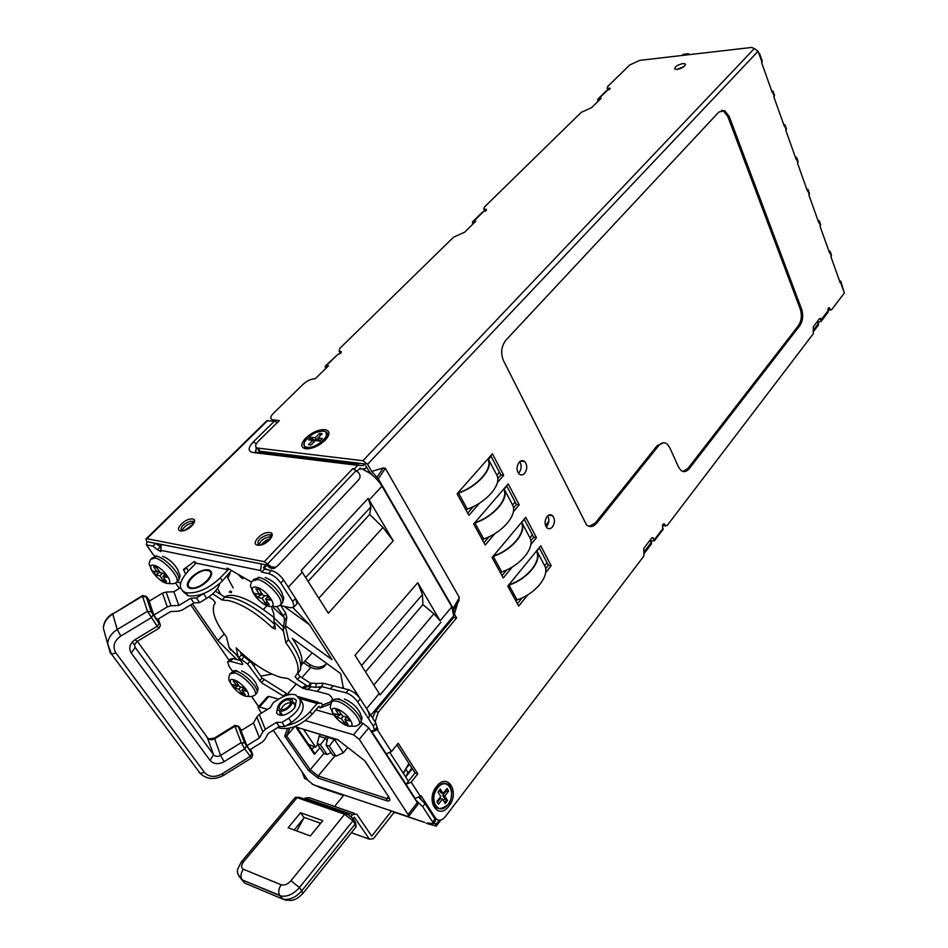 <?xml version="1.0" encoding="UTF-8"?>
<svg xmlns="http://www.w3.org/2000/svg" width="948" height="948" viewBox="0 0 948 948"><rect width="100%" height="100%" fill="white"/><g stroke="black" fill="none" stroke-linecap="round" stroke-linejoin="round"><path stroke-width="1.42" d="M427.809 822.9L433.177 823.776L432.632 821.999L422.725 806.712L415.579 799.899M435.239 821.087L434.966 818.954L425.083 803.667L419.123 797.659M393.325 811.583L395.897 812.673M340.901 793.974L317.343 786.259M312.935 784.541L312.105 784.126M242.676 663.754L242.013 664.453L230.388 661.313L227.638 661.953L229.167 666.503L232.39 671.137M242.013 664.453L242.724 664.275L242.344 663.138L236.621 655.198M238.635 657.711L241.645 654.95L238.635 657.711L247.641 664.05L261.387 682.631L283.559 696.116M277.918 727.412L279.719 728.135C290.491 729.972 301.239 725.374 311.999 714.377L318.99 706.248L320.14 707.978L330.686 703.831M333.151 700.513L331.421 696.899L328.743 694.422L317.248 691.436L321.538 686.589L346.02 692.798C350.523 694.374 354.422 697.432 357.692 701.958L373.239 725.978L374.496 730.221L370.846 731.027M240.484 660.555L232.947 658.54L230.198 659.192L228.231 661.313M241.669 659.796L244.063 656.561L251.718 662.925L262.075 678.081L259.539 680.925M286.367 693.426L262.075 678.081M286.26 725.67C295.278 723.845 303.242 719.153 310.126 711.593L317.142 703.463L321.419 703.155L322.676 705.039L320.14 707.978M332.855 701.01L322.676 705.039M308.373 686.352L306.287 685.285L301.974 687.727L302.969 688.319L308.373 686.352L315.672 687.359L321.538 686.589L323.244 683.235L348.615 689.753C353.118 691.329 357.017 694.374 360.276 698.889L357.692 701.958M376.344 727.981L377.02 727.163L375.764 722.921L360.276 698.889M314.937 753.707L297.257 727.791M333.139 685.617L330.544 688.615M315.672 687.359L316.276 683.508L323.244 683.235M317.248 691.436L302.969 688.319M308.503 686.399L310.245 683.022L300.006 676.493L297.328 679.455L306.287 685.285M297.814 673.613L300.006 676.493M297.328 679.455L295.16 676.599L297.53 673.21C299.698 666.29 295.788 656.123 285.822 642.697L288.417 639.58L285.443 626.521L286.77 617.551L284.353 620.525L283.262 629.188L285.443 626.521M297.933 673.435L300.161 670.248C302.341 663.28 298.43 653.054 288.417 639.58M301.974 687.727L287.86 678.507L280.798 677.393C266.495 672.973 251.635 663.138 236.194 647.899L237.995 656.312L229.155 647.626L226.406 636.831C215.8 622.99 211.653 612.372 213.952 605.002L215.374 602.691L213.134 599.669L208.88 596.932M212.696 593.898L222.116 599.977L229.049 600.665C242.368 604.16 256.872 613.249 272.55 627.932L275.465 629.022L274.031 621.829L283.476 631.178L285.822 642.697M274.553 624.258C259.1 609.967 244.857 601.139 231.798 597.761L224.806 597.098L215.409 591.173M241.183 654.689L240.472 652.07M294.212 606.744L292.695 601.459L280.798 583.056C277.195 578.067 273.119 574.903 268.568 573.552L271.424 570.518C275.975 571.869 280.051 575.033 283.63 580.01L295.492 598.413L296.997 603.71L294.212 606.744L290.823 607.798L280.288 605.452M296.12 604.658L296.997 603.71M280.857 605.582L285.775 613.19L283.191 615.738L284.258 617.515L273.32 607.692M188.285 571.04L186.341 567.331M159.928 546.486L155.768 543.394L146.916 541.64L145.921 539.021L146.916 538.701L264.302 561.69L271.365 566.88L275.406 567.26L277.515 565.956L358.854 479.629C360.596 477.318 360.418 474.924 358.308 472.471L352.881 468.561L354.493 468.762L357.751 465.338L363.037 465.622L364.636 463.928M271.424 570.518L264.492 569.132L263.449 567.52L265.985 564.854M276.946 606.708L283.191 615.738M251.291 581.965L227.698 568.302L227.046 568.172L228.089 569.736L196.07 563.136L194.411 561.465L183.509 569.452L185.607 574.014M180.653 582.913L176.932 582.084L178.651 580.342C181.613 575.341 165.58 557.732 156.693 556.298L151.798 558.123M154.548 556.132L152.13 553.028M159.75 547.363L157.427 549.662L152.96 546.155L146.347 544.827L146.916 541.64M157.427 549.662L160.864 551.653L161.124 544.448L261.636 563.989M268.568 573.552L261.648 572.142L260.593 570.53L261.352 564.285M285.775 613.19L286.77 617.551M231.454 570.483L222.389 580.958C210.326 592.144 198.879 597.086 188.048 595.794L182.703 591.185M196.07 563.136L188.308 571.004C178.556 581.977 177.75 589.206 185.903 592.69C196.734 593.958 208.204 589.004 220.292 577.83L228.089 569.736M224.806 597.098L222.116 599.977M274.766 625.277L272.55 627.932M271.756 607.988L273.842 613.949L274.031 621.829M283.476 631.178L283.262 629.188M284.258 617.515L284.353 620.525M208.548 569.831C203.085 569.357 197.362 571.869 191.389 577.368C186.341 583.103 185.998 586.812 190.347 588.495C195.857 589.04 201.64 586.504 207.683 580.899C212.684 575.116 212.968 571.419 208.548 569.831M195.324 587.594L198.499 587.168M207.375 581.219L208.951 578.458M276.141 567.094L274.031 568.397L271.495 568.539L266.412 564.937L149.263 542.102M277.385 422.488L274.482 421.113L266.696 420.888L146.217 538.737M366.592 467.044L364.897 468.833L360.904 468.964L360.216 467.945L357.064 471.263M354.848 469.355L354.493 468.762M255.699 451.343L256.588 447.74M256.268 447.503L255.664 451.343M419.798 797.197L419.514 797.955L419.798 797.197M434.362 822.224L436.246 826.099L426.292 823.338M394.984 812.803L394.048 812.483M343.496 795.479L342.56 795.159M341.754 794.886L318.753 787.148M343.78 794.934L341.173 794.353M420.059 797.6L419.952 798.287M650.352 539.803L651.359 544.069M817.757 320.969L818.29 325.235M258.816 544.804C261.044 539.874 265.037 537.22 270.796 536.829L270.796 536.829C265.037 537.22 261.044 539.874 258.816 544.804M182.052 530.69C184.362 526.045 188.202 523.509 193.558 523.071L193.558 523.071C188.202 523.509 184.362 526.045 182.052 530.69M264.492 569.132L261.648 572.142M247.641 664.05L250.165 661.111M289.318 694.137L285.052 694.422L283.037 696.709M281.923 714.235L281.84 714.982L283.179 715.23M316.276 683.508L310.245 683.022M309.522 686.79L311.43 683.212M238.541 657.557L237.995 656.312M229.155 647.626L230.696 650.044M244.063 656.561L241.645 654.95M262.11 544.543L269.362 539.874M260.842 544.922L266.151 540.23L270.216 538.831M269.303 539.009L266.388 540.396M186.851 529.328L190.406 526.993M184.433 530.347L192.266 525.168M192.065 525.405L190.678 526.045M334.549 806.464L343.911 794.981M354.398 813.325L309.119 797.671L304.972 798.109L304.249 798.974M351.127 816.418L352.573 814.616L356.732 814.131L371.746 836.136L391.56 810.99M353.237 818.574L354.339 817.2L369.4 839.193L373.465 838.648L394.261 812.211M318.528 825.874L320.4 823.587M320.057 823.101L304.213 817.401L296.7 830.922M322.77 820.672L300.587 812.744L288.156 827.746L310.304 835.958L322.77 820.672M300.587 812.744L304.071 817.662M303.538 818.61L294.164 829.974M203.713 593.555L196.414 597.963L190.702 598.307L193.913 602.952L182.111 610.085L178.425 611.211L170.581 611.555L157.107 619.684L153.801 615.051L167.31 606.898L171.031 605.772L178.876 605.452L173.839 591.753L180.476 587.772M173.839 591.753L166.101 592.062L162.44 593.164L149.144 601.151L153.801 615.051M279.281 726.571L268.201 733.444L264.824 739.487L262.359 742.011L249.774 749.844L246.836 745.721L259.456 737.888L262.845 731.82L256.825 716.996L259.254 714.496L270.192 707.729L273.439 702.409L279.968 698.38C286.071 694.777 291.332 693.628 295.74 694.92L299.923 699.351C301.571 705.502 297.814 711.806 288.654 718.229L282.006 722.364L276.401 722.412L279.281 726.571L284.874 726.535L291.51 722.412C300.646 715.977 304.379 709.685 302.72 703.511L301.12 700.714M256.825 716.996L253.495 722.969L241.053 730.671L246.836 745.721M178.876 605.452L190.702 598.307M196.414 597.963L199.625 602.62L206.7 598.342C213.952 593.709 218.301 588.755 219.746 583.494M193.913 602.952L199.625 602.62M259.456 737.888L253.495 722.969M262.845 731.82L265.31 729.296L276.401 722.412M277.693 706.912L276.579 712.967C279.731 716.795 284.921 715.989 292.126 710.55L294.579 707.86L296.333 700.726C295.278 698.7 293.039 697.977 289.638 698.569M282.006 722.364L284.874 726.535M281.378 714.792L281.449 713.548M294.425 704.471L295.575 704.85M279.79 711.13L279.968 713.334L282.113 715.373M295.349 706.698L295.314 703.819L292.79 702.053M290.361 698.712L290.574 698.783C297.257 700.679 286.118 713.097 279.707 710.846L279.565 710.799C272.834 708.891 283.95 696.507 290.361 698.712M289.235 699.991C284.187 698.249 275.43 708.014 280.727 709.519L280.845 709.554C285.893 711.32 294.662 701.532 289.401 700.039L289.235 699.991M281.07 709.614C282.871 705.122 286.154 702.824 290.929 702.717M208.027 579.666L203.903 584.122M202.517 585.058L196.793 587.191M191.069 587.76C181.127 585.959 198.665 568.113 207.837 570.566C217.993 572.118 200.372 590.331 191.069 587.76M205.704 582.617L204.033 583.375M201.77 584.904L200.431 586.148M452.149 617.622L453.689 615.773L451.817 606.85L382.008 486.158C377.328 478.693 371.154 473.218 363.451 469.746M266.815 565.328L263.971 568.326L268.817 569.997M393.195 540.846L328.352 613.249L301.18 570.506L368.168 498.34L393.195 540.846L382.98 527.467L369.673 514.432L370.964 506.777L368.168 498.34M229.12 660.353L190.714 604.895M179.338 588.447L175.771 583.304M440.133 620.798L433.9 613.794L422.915 604.587L422.429 594.55L417.76 582.688L440.133 620.798L451.817 606.85M440.927 622.244L380.112 694.92L355.014 655.269L417.76 582.688M302.282 572.154L288.299 587.25L366.568 708.642C368.914 712.363 369.767 715.254 369.116 717.316M192.456 603.84L217.91 640.647L236.917 659.595M253.282 665.2L255.913 664.678M195.513 563.693L194.328 561.524M217.495 588.471L220.837 594.597M224.664 597.003C227.342 595.226 231.288 594.906 236.502 596.043C244.347 597.868 253.282 602.395 263.307 609.611L274.339 617.634M285.538 625.787L332.013 659.607L309.558 624.851L293.086 607.798M343.425 688.366L340.616 673.59L292.185 638.288C300.338 649.996 303.407 658.896 301.405 664.986L300.812 666.219M271.958 674.099L260.759 676.149M308.124 581.349L369.673 514.432M422.915 604.587L365.549 671.859M217.91 640.647L224.214 633.928M310.802 667.499L301.843 677.666M296.262 684.006L288.097 693.284M238.067 574.31L242.25 578.529L243.814 577.628M330.366 701.994L332.606 699.375M342.299 688.07L343.389 686.802M309.427 624.696L284.033 606.293M239.18 574.962L242.795 578.612M231.431 592.654L229.226 592.05M230.115 591.102L231.561 591.659M326.622 663.387L325.152 664.856C320.839 667.949 315.874 667.937 310.257 664.809L309.273 666.645C314.902 669.715 319.867 669.703 324.18 666.61L326.716 663.458M304.936 661.005L310.257 664.809M309.273 666.645L303.49 662.64M233.149 587.938L226.88 576.289M339.159 710.976L335.722 710.005L339.029 715.017L334.241 713.654L336.587 717.209L341.375 718.584L344.657 723.549L348.094 724.545L344.811 719.568L349.646 720.966L347.3 717.375L342.465 716.001L339.159 710.976M344.811 719.568L346.79 717.233M345.688 720.895L344.657 723.549M341.375 718.584L343.354 716.25M336.587 717.209L341.161 714.034M339.029 715.017L340.605 713.169M259.266 589.573L255.83 588.827L259.503 594.408L254.716 593.365L257.335 597.323L262.122 598.389L265.784 603.923L269.22 604.694L265.57 599.148L270.417 600.214L267.798 596.221L262.952 595.166L259.266 589.573M265.57 599.148L268 596.541M266.909 601.186L265.784 603.923M262.122 598.389L264.765 595.557M257.335 597.323L262.217 594.064M259.503 594.408L261.245 592.571M236.265 681.885L233.279 681.031L236.585 685.771L232.402 684.586L234.76 687.952L238.932 689.149L242.214 693.853L245.212 694.718L241.93 690.014L246.148 691.222L243.79 687.833L239.571 686.625L236.265 681.885M241.93 690.014L243.837 687.904M243.103 691.696L242.214 693.853M238.932 689.149L240.875 687.004M234.76 687.952L238.647 685.297M236.585 685.771L237.936 684.278M156.621 567.461L153.647 566.809L157.297 572.059L153.149 571.146L155.756 574.879L159.904 575.792L163.53 580.994L166.504 581.657L162.878 576.443L167.073 577.379L164.466 573.623L160.283 572.711L156.621 567.461M162.878 576.443L164.976 574.346M164.49 578.766L163.53 580.994M159.904 575.792L162.487 573.196M155.756 574.879L159.892 572.165M157.297 572.059L158.79 570.566M417.641 804.828L417.357 802.636L368.796 727.863L363.037 723.348L360.75 722.684M258.318 706.995L267.466 696.709L268.924 696.389L278.665 699.186M315.897 709.839L333.732 714.958M297.506 727.495L296.724 728.408L314.416 754.324L319.962 747.747M305.351 720.575L353.497 734.795L359.268 739.345L408.991 815.944L407.13 816.228L313.361 784.707L308.147 780.571L273.249 730.315M261.352 713.192L258.034 707.315L259.479 707.018L267.502 709.388M338.057 739.902L294.674 726.618L337.666 739.606L365.027 761.007L388.668 796.758C390.671 800.231 389.948 801.546 386.488 800.669L317.936 778L308.432 770.451L284.696 736.11L286.64 735.932L289.578 728.171M364.767 760.806L388.668 796.758M289.721 728.135L286.841 735.731L294.686 726.642M317.793 744.547L315.601 747.131L303.467 729.296M308.432 770.451L310.257 769.681L286.64 735.932M317.248 743.753L320.388 744.725L327.001 754.49L323.861 753.506L317.248 743.753L319.121 736.276L325.401 738.184L327.119 740.744M320.388 744.725L326.941 736.371M319.121 736.276L320.649 734.475M327.001 754.49L331.089 752.629M328.47 736.833L327.937 737.473L334.407 739.428L334.952 738.788M347.738 747.498L343.342 752.783L336.019 756.149L332.772 755.129L326.041 745.14L329.276 746.135L336.019 756.149M329.276 746.135L334.407 739.428L343.342 752.783M327.937 737.473L326.041 745.14M409.453 764.313L405.708 769.029L407.853 772.347L405.72 777.111M308.61 744.429L315.601 747.131M311.785 749.074L314.665 746.775M405.708 769.029L403.564 773.781M403.184 773.201L408.884 763.424M390.09 752.854L408.41 781.27L406.005 784.316L386.203 753.814L391.453 751.598L398.207 743.256L417.772 773.805L411.183 782.147L406.005 784.316L415.271 798.583L421.007 795.668L435.547 818.183L434.172 817.721M412.285 768.733L405.815 776.886M405.471 675.391L404.618 674.692M411.906 768.141L406.929 774.421M545.503 525.417L548.809 521.412M690.014 54.557L688.236 53.74L687.099 54.889M688.236 53.74L683.283 54.309L682.133 55.47M759.68 53.823L762.299 61.158L761.623 62.687L772.359 92.726L772.999 91.162L771.684 90.866M773.141 91.541L774.528 95.452L773.888 97.016L784.351 126.333L784.98 124.745L783.664 124.401M372.635 475.386L368.819 470.883L364.79 463.939L259.965 451.248L259.029 451.035L257.619 448.143M453.227 616.342L453.796 617.326L456.592 617.906L378.288 712.161L375.1 721.878M372.54 717.897L375.515 711.391L453.796 617.326M396.939 744.808L414.999 772.952L408.41 781.27M421.125 799.259L419.763 797.138M435.002 819.025L436.661 819.321M662.557 525.145L663.837 525.713M827.924 309.949L828.611 310.02M513.461 507.986L516.435 504.478L506.588 485.791L503.696 489.192C509.112 498.328 493.624 516.589 474.723 522.81L473.68 524.019M483.954 542.754L489.05 536.758M497.736 478.598L500.888 474.972L490.744 455.692M467.696 513.129L473.467 506.493M523.77 460.953L524.114 461.546M545.61 568.776L548.43 565.281L539.199 547.743M517.43 603.722L522.182 597.821M530.821 540.727L533.688 537.255L524.173 519.196M502.002 575.626L506.753 569.878M530.809 544.555L536.473 537.682L525.761 517.3L492.059 557.507L503.281 577.96L512.418 566.868M785.11 125.136L786.461 128.928L785.845 130.516L796.071 159.146L796.664 157.522L795.348 157.143M796.806 157.925L798.121 161.598L797.529 163.234L807.506 191.176L808.075 189.529L806.772 189.126M808.229 189.944L809.497 193.511L808.928 195.169L818.681 222.472L819.226 220.789L817.923 220.351M819.38 221.228L820.613 224.688L820.067 226.371L829.595 253.033L830.116 251.339L828.825 250.876M830.282 251.777L831.479 255.142L830.958 256.849L840.26 282.919L840.769 281.189L839.466 280.703M840.923 281.651L844.36 293.003L831.574 309.771L830.661 310.055L829.299 307.721L827.746 312.662M662.581 525.097L667.096 525.619L813.254 333.815L813.277 326.823L819.439 318.765L820.897 319.18L821.11 321.348L818.219 322.19M665.259 525.453L664.453 524.007C662.853 523.77 662.249 524.884 662.628 527.361L662.996 529.505M650.849 540.858L654.369 540.81L653.16 537.777L651.643 538.109L643.822 548.335L643.893 556.073L445.264 816.749C441.685 820.814 438.45 821.288 435.547 818.183M376.012 728.372L377.92 728.929L377.292 729.687L371.995 731.927L371.711 731.228M377.92 728.929L376.889 727.329M456.592 617.906L454.365 614.067L453.203 608.308L378.311 478.799L371.77 471.452L383.253 467.945L385.35 468.288L459.377 597.513L454.365 614.067M371.77 471.452L367.611 464.283L362.918 460.716L754.276 48.621L758.092 51.251L759.265 54.569L759.549 53.455L758.779 53.183M513.318 511.837L519.231 504.857L508.211 483.895L473.656 523.983L485.21 545.029L494.868 533.629M497.344 482.615L503.696 475.304L492.415 453.808L457.078 493.778L468.916 515.356L479.558 503.104M547.067 516.506C544.484 520.63 544.436 524.386 546.913 527.763C548.75 529.268 550.587 528.996 552.447 526.946C555.03 522.81 555.066 519.054 552.554 515.688C550.752 514.219 548.916 514.491 547.067 516.506M519.101 462.328C516.387 466.523 516.364 470.398 519.042 473.953C520.938 475.469 522.834 475.232 524.73 473.242C527.432 469.011 527.432 465.136 524.742 461.617C522.869 460.124 520.985 460.361 519.101 462.328M658.564 445.773C661.36 442.55 664.192 441.958 667.084 443.96L669.667 447.444L678.543 467.115L680.996 470.445C683.828 472.436 686.589 471.82 689.291 468.585L799.792 325.685C802.861 320.874 803.477 315.376 801.629 309.202L729.213 116.438L724.675 110.679L718.857 112.042L505.912 340.154C501.267 346.221 500.461 353.071 503.507 360.678L586.516 524.884C589.94 527.586 593.341 526.993 596.754 523.118L658.564 445.773L657.189 445.643L663.576 442.787M436.554 786.496C424.988 800.586 438.225 821.027 448.949 806.013C460.242 792.149 447.48 771.684 436.554 786.496M545.61 572.687L551.203 565.731L540.751 545.835L507.773 586.137L518.722 606.092L527.811 594.811M533.688 537.255L536.473 537.682M516.435 504.478L519.231 504.857M500.888 474.972L503.696 475.304M547.743 515.819C549.473 519.279 549.188 522.715 546.901 526.152M519.753 461.676C521.827 465.29 521.625 468.928 519.137 472.602L518.449 473.289M589.17 526.377L595.368 522.929L657.189 445.643M721.594 110.323L723.3 110.786L727.827 116.557L800.302 309.178C802.138 315.352 801.522 320.839 798.465 325.65L687.928 468.442L682.975 471.464M548.43 565.281L551.203 565.731M683.721 66.81L677.512 69.417M272.882 420.948L272.147 419.739L279.316 420.58L258.33 441.235C255.213 444.576 254.822 446.828 257.145 448.013L362.918 460.716M414.999 772.952L417.772 773.805M415.271 798.583L414.572 798.358M484.902 211.309L483.847 209.117L484.357 207.091L581.231 112.385L591.611 107.634L601.151 98.272L597.797 99.161L597.785 101.566M340.51 352.538L340.249 353.486M272.728 419.905L272.586 420.924M676.825 69.5L684.278 66.372M272.147 419.739C270.002 418.601 270.405 416.48 273.356 413.364L303.277 384.118C307.235 380.622 311.24 378.833 315.269 378.738L328.482 365.774L325.235 366.153L325.662 368.547M325.602 365.786L337.938 354.303C340.451 353.699 341.541 352.786 341.185 351.566L339.147 351.281L339.716 348.485L453.547 237.201L464.674 232.165L475.837 221.216L472.495 221.903L472.673 224.309M472.91 221.5L482.295 212.305L486.478 209.413L483.847 209.117M598.235 98.734L606.187 90.949L610.204 88.33L607.17 88.081L607.621 86.588L629.721 64.985L639.805 60.352L751.693 47.436L754.276 48.621M305.825 448.831C312.354 448.925 318.812 446.058 325.188 440.239C330.319 434.314 330.188 430.771 324.797 429.598C318.338 429.562 311.951 432.406 305.659 438.106C300.469 443.972 300.528 447.551 305.825 448.831M682.927 63.54C677.31 64.938 674.585 66.798 674.751 69.109L677.062 69.477C682.679 68.09 685.404 66.23 685.262 63.919L682.927 63.54M491.076 456.308L488.445 459.282C493.647 468.336 477.768 486.585 458.548 493.114L457.41 494.394M457.268 494.121L458.334 492.913C477.425 486.514 493.256 468.324 487.947 459.401L490.922 456.035M547.091 562.721L544.662 565.731L536.876 551.001L539.329 547.991M524.268 519.374L521.755 522.372L529.92 537.824L532.397 534.814M506.753 486.099L504.182 489.085L512.572 504.964L515.108 501.978M488.445 459.282L496.847 475.197L499.442 472.211M544.662 565.731C550.231 575.519 535.584 593.946 517.063 599.883L516.02 601.162M508.815 584.869C527.266 578.979 541.983 560.695 536.426 551.132M536.876 551.001C542.398 560.695 527.586 579.098 508.969 585.117L507.915 586.397M517.063 599.883L508.969 585.117M500.663 573.184L501.729 571.905L493.233 556.417L492.166 557.697M501.729 571.905C520.44 565.814 535.395 547.423 529.92 537.824M493.221 556.132C511.754 550.053 526.697 531.947 521.329 522.585M521.755 522.372C527.183 531.875 512.05 550.243 493.233 556.417M512.572 504.964C517.94 514.349 502.594 532.693 483.67 538.962L482.579 540.241M466.179 510.368L467.293 509.088L458.548 493.114M483.67 538.962L474.936 523.023L473.834 524.303M504.182 489.085C509.491 498.352 493.967 516.66 474.936 523.023M467.293 509.088C486.419 502.653 502.108 484.357 496.847 475.197M442.455 799.093L438.545 804.177L436.886 801.57L440.796 796.498L437.988 792.09L440.31 789.091L443.107 793.5L446.994 788.452L448.641 791.059L444.754 796.095L447.539 800.479L445.24 803.477L442.455 799.093L440.382 798.441L437.372 802.34M439.398 790.277L441.033 792.848L443.107 793.5M444.754 796.095L442.68 795.443L445.702 791.521L448.641 791.059M447.539 800.479L444.849 798.844L442.68 795.443M312.793 440.31L308.42 439.825L310.944 437.277L315.329 437.751L319.571 433.437L322.178 433.71L317.924 438.023L322.344 438.497L319.82 441.081L315.4 440.595L311.11 444.944L308.515 444.648L312.793 440.31L313.883 442.135M315.329 437.751L316.703 440.073L313.302 439.694L310.944 437.277M319.571 433.437L320.483 435.428M316.703 440.073L318.22 438.521M320.412 440.476L319.31 440.358L317.924 438.023M432.632 821.999L434.966 818.954M393.515 811.879L424.834 822.402M314.961 785.465L341.102 794.246M251.706 696.567L258.662 706.604M425.083 803.667L422.725 806.712M373.239 725.978L375.764 722.921M346.02 692.798L348.615 689.753M310.873 687.11L306.998 689.753M283.63 580.01L280.798 583.056M146.466 544.851L152.972 554.236M260.593 570.53L160.413 550.267M292.695 601.459L295.492 598.413M220.292 577.83L222.389 580.958M186.472 567.603L183.699 570.412M274.28 618.143L283.428 626.924M268.568 567.011L269.931 565.873M356.258 470.469L267.763 563.787M264.302 561.69L352.881 468.561M267.774 420.45L146.916 538.701M357.751 465.338L252.761 452.469C247.831 451.212 247.973 447.74 253.187 442.041L274.482 421.113M269.801 532.539L267.715 532.527C259.764 533.203 250.876 544.294 257.619 545.195L259.716 545.219C267.774 544.543 276.626 533.321 269.801 532.539M192.551 518.994L190.655 518.994C183.367 519.682 174.456 530.11 180.547 530.904L182.443 530.916C189.837 530.228 198.713 519.682 192.551 518.994M358.569 464.65L257.726 452.35L252.761 452.469M253.187 442.041L256.375 443.676M435.879 824.559L439.185 820.233M643.846 552.186L651.477 542.185M813.265 330.307L818.622 323.28M271.341 536.058L269.931 534.921L267.798 534.814C260.167 537.362 256.991 540.692 258.259 544.804M193.783 522.123L190.714 521.163C183.651 523.545 180.499 526.661 181.246 530.513M152.96 546.155L155.768 543.394M232.947 658.54L230.388 661.313M248.151 659.429L240.685 652.876M263.947 679.835L261.387 682.631M317.142 703.463L299.651 698.534M287.386 695.074L285.052 694.422M310.126 711.593L311.999 714.377M352.573 814.616L304.972 798.109M351.4 832.711L369.376 839.146M355.749 827.272L355.062 821.572L353.545 819.356M286.675 900.399L283.096 899.154C289.519 900.292 295.764 897.507 301.808 890.776L355.156 824.049L352.94 820.814L344.681 814.237L297.091 797.659L294.792 797.955L241.823 861.317M243.435 869.28C240.816 872.883 240.306 876.308 241.906 879.531C238.173 874.957 236.763 872.338 237.675 871.674C236.621 871.532 237.901 868.202 241.503 861.696L243.707 861.578C241.029 865.204 240.946 867.775 243.435 869.28L281.212 884.792C284.459 885.633 287.706 884.283 290.977 880.728L344.681 814.237L347.312 813.941L352.846 818.349L352.94 820.814L299.438 887.565L301.808 890.776L302.566 893.881M244.548 883.026L282.303 898.87L279.909 895.67L242.155 879.886L244.548 883.026L241.076 878.879M345.83 813.42L299.71 797.398L297.091 797.659L243.707 861.578M290.977 880.728L299.438 887.565C293.37 894.296 287.137 897.092 280.703 895.955L279.672 895.315C278.072 892.021 278.582 888.513 281.212 884.792M355.737 822.876L356.116 826.798L302.922 893.454C295.646 900.683 292.577 900.067 290.526 900.529L283.096 899.154L279.672 895.315L242.155 879.886L238.706 875.786M206.7 598.342L203.512 593.673M259.254 714.496L265.31 729.296M291.51 722.412L288.654 718.229M299.923 699.351L302.72 703.511M302.116 702.195L299.319 698.036M167.31 606.898L162.44 593.164M166.101 592.062L171.031 605.772M132.258 642.021L134.45 645.019M146.952 597.086L149.63 600.866M234.749 725.504L214.758 737.864L214.675 738.765C211.842 740.222 209.544 739.985 207.766 738.089L137.342 641.298M131.227 653.018C128.407 648.029 129.734 643.55 135.197 639.568L136.962 641.523L134.45 644.924L135.197 647.46L131.227 653.018L210.041 760.379L213.573 754.738L207.245 737.366M238.825 726.618L234.95 726.227L214.675 738.765L220.576 755.402L241.183 742.628L244.643 742.971L252.784 754.904L251.445 757.985L244.714 748.873L224.084 761.671C218.336 764.645 213.656 764.207 210.041 760.379M246.409 746.088L244.714 748.873L241.183 742.628L234.95 726.227L234.986 725.362L238.268 726.192M241.503 730.387L239.062 726.95M142.378 595.688L112.753 614.043C107.088 617.646 103.948 622.338 103.356 628.133L105.773 636.985M147.165 597.382L142.496 596.185L112.753 614.043L117.232 629.519L147.473 611.306L151.253 611.804L159.134 623.547L160.07 624.175L158.304 618.961M135.197 639.568L157.19 626.284L147.473 611.306L142.496 596.185L142.65 595.522L146.146 596.434M146.205 596.695L151.253 611.804M160.07 624.175L160.437 625.407L158.909 628.263L157.19 626.284L159.134 623.547M159.205 628.133L137.294 641.334M153.066 615.039L151.111 617.764L120.834 636.025C113.961 641.026 112.314 646.655 115.893 652.899L204.424 772.383C208.951 777.135 214.793 777.656 221.962 773.935L250.106 756.433L251.801 753.648M115.893 652.899L111.508 654.108L110.347 653.113L107.657 643.834C108.273 637.957 111.461 633.193 117.232 629.519L120.834 636.025M198.973 772.312L200.206 773.414L204.424 772.383M221.962 773.935L223.645 775.286M251.694 757.867L223.361 775.476C214.426 780.086 206.7 779.398 200.206 773.414L111.508 654.108L107.657 643.834L103.356 628.133C103.605 622.22 106.709 617.349 112.658 613.522M135.197 647.46L213.573 754.738C215.374 756.67 217.708 756.883 220.576 755.402L224.084 761.671M238.375 726.583L244.643 742.971M252.476 753.956L250.663 749.287M110.347 653.113L110.11 652.271M382.008 486.158L369.199 499.975M366.568 708.642L379.259 693.474M370.964 506.777L305.683 577.51M318.812 598.212L382.98 527.467M373.868 684.966L433.9 613.794M422.429 594.55L361.555 665.567M266.898 605.748L263.307 609.611M267.277 539.922L263.271 544.093M359.754 723.691L360.904 722.317C363.38 717.269 348.568 701.757 339.017 699.446L338.922 699.423C335.699 698.581 333.732 699.055 333.021 700.821L332.57 701.342M359.304 724.236C357.597 725.67 355.82 726.334 353.983 726.239L347.798 726.014C340.427 722.85 335.165 718.074 332.013 711.675C331.243 707.007 328.944 710.028 331.397 702.705C332.108 700.939 334.075 700.489 337.298 701.33L337.441 701.366C347.004 703.724 361.769 719.2 359.304 724.236L360.904 722.317C363.191 715.183 361.437 718.631 360.193 713.157C356.91 706.758 351.637 702.053 344.385 699.043M347.608 725.848L347.703 725.872C358.569 729.415 346.932 711.486 336.504 708.772L336.41 708.737C325.674 705.419 337.334 723.111 347.608 725.848M280.999 604.386L282.48 602.786C285.549 597.027 269.161 579.192 259.219 577.545L253.389 579.595M280.715 604.694C278.902 606.092 277.041 606.732 275.133 606.601L269.078 606.495C261.364 603.449 255.77 598.295 252.298 591.042C251.481 585.485 248.992 588.554 251.884 581.183L257.465 579.453C267.419 581.16 283.772 598.958 280.715 604.694L282.48 602.786C285.123 594.74 283.037 598.923 282.101 593.128C278.629 585.757 272.977 580.555 265.144 577.522M268.865 606.293L268.959 606.317C279.897 609.232 266.898 589.218 256.481 587.25L256.387 587.227C245.603 584.584 258.603 604.279 268.865 606.293M255.96 694.137L256.944 693.035C259.385 688.58 244.868 673.199 236.253 671.148L230.85 672.855M255.368 694.801C251.54 697.396 249.703 696.425 245.117 696.14C238.351 693.118 233.398 688.58 230.269 682.524C228.504 680.759 228.373 677.891 229.854 673.933L234.689 672.914C243.316 675.012 257.785 690.369 255.368 694.801L256.944 693.035C259.479 686.079 257.038 688.402 256.185 683.733C253.092 678.152 248.222 673.862 241.586 670.864M244.94 695.986L245.022 696.01C254.538 699.126 242.854 682.157 233.801 679.823L233.718 679.799C224.332 676.872 236.005 693.616 244.94 695.986M150.566 559.344L154.974 558.04C163.874 559.533 179.871 577.107 176.921 582.096C175.131 583.364 173.33 583.897 171.505 583.695L166.575 583.387C159.572 580.508 154.311 575.614 150.815 568.705C150.092 563.385 147.615 566.477 150.566 559.344M166.374 583.198L166.457 583.21C175.961 585.769 163.02 566.975 154.038 565.304L153.955 565.281C144.594 562.958 157.51 581.48 166.374 583.198M177.051 581.716L178.651 580.342C181.483 572.853 179.326 576.562 177.845 569.784C173.875 563.136 168.78 558.656 162.546 556.346M268.924 696.389L259.479 707.018M353.497 734.795L363.037 723.348M368.796 727.863L359.268 739.345M408.41 814.107L417.357 802.636M287.552 728.526L284.696 736.11M365.027 761.007L337.654 739.582M388.206 796.059L389.438 798.133M386.488 800.669L386.737 798.548L389.249 798.465M334.976 755.817L318.173 775.974L386.737 798.548L388.336 796.533M323.861 753.494L310.257 769.681L318.173 775.974L317.936 778M772.739 92.3L774.267 96.589M786.224 130.089L784.731 125.906M797.896 162.795L796.439 158.707M809.284 194.731L807.862 190.738M820.423 225.932L819.025 222.033M831.301 256.41L829.938 252.595M844.36 293.003L840.603 282.468M821.122 319.796L828.078 310.695M654.274 539.862L663.079 528.32M411.183 782.147L420.414 796.427M377.292 729.687L391.453 751.598M758.092 51.251L367.611 464.283M762.014 62.272L759.265 54.569M595.368 522.929L596.754 523.118M687.928 468.442L689.291 468.585M799.792 325.685L798.465 325.65M800.302 309.178L801.629 309.202M729.213 116.438L727.827 116.557M258.093 448.226L259.965 451.248M375.515 711.391L378.288 712.161M386.203 753.814L371.995 731.927M433.971 817.425L435.333 817.875M653.516 538.263L651.726 538.002M664.809 524.505L663.031 524.256M820.897 319.18L819.155 319.144M829.808 308.432L828.161 308.396M827.924 309.321L830.152 309.356M273.225 419.988L273.877 421.054M337.938 354.303L326.349 365.655M483.48 211.688L473.68 221.287M607.407 90.25L599.018 98.474M341.327 352.419L340.806 351.483M339.894 351.435L340.806 353.059M486.371 210.278L485.909 209.307M484.985 209.342L485.72 210.847M609.884 89.159L609.493 88.211M608.58 88.306L609.149 89.669M377.067 477.152L383.253 467.945M385.35 468.288L378.311 478.799M453.203 608.308L459.377 597.513M459.128 600.226L453.725 609.683M435.819 807.234C433.236 804.473 432.406 800.503 433.355 795.325L436.815 787.658L441.282 783.96C444.411 782.669 447.018 783.261 449.103 785.726M437.597 788.025L437.561 788.084C427.904 799.851 438.9 817.01 447.918 804.508L447.966 804.449C457.422 792.848 446.769 775.677 437.597 788.025M445.702 791.521L445.216 790.762M446.532 789.044L447.598 790.727M443.451 800.657L444.849 798.844M446.496 800.148L444.648 802.553M325.887 432.122L326.894 437.111C324.809 440.95 320.945 444.126 315.329 446.65L307.543 448.167L304.865 447.077M323.327 431.139L323.28 431.139C313.243 429.645 296.594 446.342 307.318 447.266L307.365 447.266C317.556 448.854 334.253 431.838 323.327 431.139M313.302 439.694L312.71 440.299M310.079 440.014L311.643 438.438M320.258 434.599L321.206 434.705M435.499 820.731L433.177 823.776M374.496 730.221L377.02 727.163M319.772 688.272L320.341 687.596M318.35 687.075L320.922 687.738M300.161 670.248L297.53 673.21M185.903 592.69L188.048 595.794M146.347 544.827L152.865 554.213M251.635 696.579L258.614 706.651M269.528 567.769L270.903 566.62M360.904 468.964L359.422 468.786M424.905 822.52L393.598 811.986M644.344 553.265L651.643 543.702M436.305 825.969L440.832 820.044M813.633 331.35L818.61 324.832M271.223 536.935L269.931 534.921C275.809 532.788 265.511 545.87 259.385 545.195M193.665 522.822L192.622 521.246C194.47 521.104 194.067 522.704 191.449 526.057C186.851 529.434 183.805 531.058 182.289 530.916M318.635 702.373L298.466 696.709M279.423 728.04L278.665 726.95M229.215 647.875L238.043 656.514M266.151 540.23L267.111 540.893M190.24 525.891L191.235 526.259M369.4 839.193L351.388 832.735M295.397 797.434L297.577 797.209M208.667 738.954L214.497 738.042M295.503 706.07L292.553 701.698M282.551 715.159L279.565 710.799M290.965 702.35L289.401 700.039M160.544 545.171L159.608 546.095M453.689 615.773L370.822 715.254M312.165 652.852L301.405 664.986M230.091 572.959L227.899 578.173M324.18 666.61L325.152 664.844M339.443 698.901L335.865 699.02M259.242 577.403L258.188 577.368M236.822 670.52L233.433 670.829M156.965 555.955L155.045 556.109M408.991 815.944L417.914 804.473M302.199 771.992L304.533 778.415L307.709 779.931M552.554 515.688L548.691 515.155M524.742 461.617L520.488 461.155M724.675 110.679L723.3 110.786M653.16 537.777L652.188 537.646M654.369 540.81L663.173 529.268M663.505 523.877L664.453 524.007M665.626 525.95L662.901 525.583M820.387 318.481L819.783 318.469M821.11 321.348L828.066 312.236M828.706 307.709L829.299 307.721M830.661 310.055L828.019 310.008M257.145 448.013L259.029 451.035M340.356 353.426L339.147 351.281M608.024 90.131L607.17 88.081M685.511 64.571L685.262 63.919M433.355 795.325C433.118 808.94 438.012 812.045 448.013 804.627C450.478 802.328 451.686 797.849 451.663 791.177C449.589 785.335 450.193 782.858 441.282 783.96M315.577 446.781L307.342 448.06C303.964 449.293 302.282 441.792 307.093 438.32C311.394 433.911 316.822 431.506 323.363 431.067M326.894 437.111C328.245 433.71 327.202 431.719 323.754 431.115"/></g></svg>
